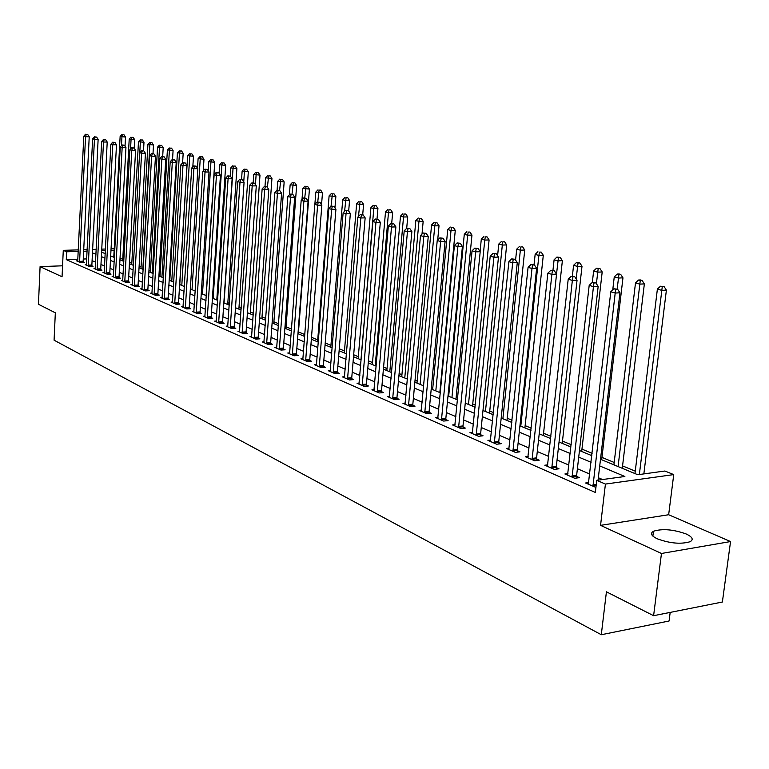 <?xml version="1.0" encoding="UTF-8"?>
<svg xmlns="http://www.w3.org/2000/svg" width="769" height="769" viewBox="0 0 769 769"><rect width="100%" height="100%" fill="white"/><g stroke="black" fill="none" stroke-linecap="round" stroke-linejoin="round"><path stroke-width="1.15" d="M686.198 533.984C673.375 529.408 662.465 528.495 653.487 531.235C649.968 533.321 651.218 535.839 657.235 538.79C669.934 543.423 680.892 544.404 690.101 541.722C693.811 539.559 692.504 536.983 686.198 533.984M600.502 459.266L637.761 474.733L664.906 471.022L673.74 474.598L605.424 484.066L596.754 480.327L624.87 476.492L599.724 465.927M668.655 514.74L600.56 525.352L661.465 553.469L653.602 615.7L722.379 602.021L730.55 541.559L668.655 514.74L673.74 474.598M670.184 612.403L669.078 621.006L601.291 634.733L54.08 340.186L55.33 312.81L38.45 304.264L40.084 266.632L62.058 276.773L63.279 250.348L78.323 249.877M635.261 471.166L622.563 465.908M614.2 462.457L601.964 457.401M592.111 453.326L581.95 449.125M571.213 444.684L562.485 441.079M550.912 436.292L543.558 433.255M531.206 428.141L525.14 425.642M512.048 420.23L507.213 418.23M493.429 412.53L489.747 411.011M475.329 405.042L472.752 403.985M457.709 397.765L456.18 397.131M448.885 394.113L448.212 393.834M440.57 390.681L440.031 390.45M432.832 387.48L431.409 386.894M417.192 381.011L415.049 380.126M401.927 374.705L399.111 373.542M387.038 368.543L383.587 367.121M372.504 362.535L368.438 360.863M358.316 356.672L353.673 354.759M344.464 350.952L339.273 348.799M330.939 345.358L325.22 342.993M317.712 339.888L311.503 337.322M304.755 334.534L298.478 331.939M291.451 329.036L286.058 326.806M278.455 323.662L273.899 321.778M265.757 318.414L262.008 316.866M253.357 313.281L250.377 312.051M241.226 308.273L238.986 307.34M229.373 303.371L227.845 302.736M217.781 298.574L216.925 298.228M169.882 278.772L169.276 278.522M160.087 274.725L159.02 274.283M150.474 270.755L148.975 270.13M141.063 266.862L139.131 266.064M131.816 263.046L129.49 262.075M122.761 259.297L120.031 258.173M661.465 553.469L730.55 541.559M62.558 265.805L40.084 266.632M77.88 259.22L66.278 259.624L595.331 492.448L596.754 480.327M602.579 479.529L598.349 477.722M589.717 474.021L577.394 468.734M568.906 465.091L557.044 460.006M548.701 456.43L537.281 451.538M529.072 448.019L518.075 443.3M509.991 439.839L499.408 435.302M491.449 431.89L481.259 427.516M473.416 424.152L463.592 419.941M455.873 416.635L446.404 412.569M438.801 409.31L429.669 405.398M422.171 402.177L413.376 398.409M405.984 395.237L397.496 391.604M390.2 388.48L382.02 384.961M374.83 381.885L366.928 378.492M359.844 375.455L352.212 372.186M345.223 369.187L337.86 366.034M330.958 363.074L323.855 360.027M317.049 357.104L310.176 354.163M303.467 351.279L296.834 348.444M290.201 345.598L283.79 342.849M277.244 340.042L271.053 337.389M264.584 334.611L258.605 332.054M252.222 329.315L246.436 326.835M240.13 324.134L234.545 321.73M228.316 319.058L222.914 316.741M216.752 314.108L211.533 311.868M205.448 309.253L200.401 307.091M194.384 304.514L189.501 302.419M183.56 299.872L178.831 297.843M172.958 295.325L168.392 293.364M162.576 290.874L158.164 288.981M152.416 286.52L148.138 284.684M142.457 282.252L138.324 280.474M132.71 278.07L128.711 276.35M123.146 273.966L119.282 272.313M113.783 269.957L110.034 268.352M104.594 266.016L100.979 264.459M95.596 262.152L92.088 260.653M86.734 258.913L83.263 259.028M77.794 260.826L76.573 260.864L80.697 262.671L84.33 262.537L83.206 262.046M86.445 264.584L85.205 264.632L89.406 266.468L93.068 266.334L91.915 265.834M95.269 268.429L94.001 268.477L98.288 270.342L101.969 270.198L100.797 269.688M104.267 272.341L102.969 272.389L107.343 274.293L111.044 274.149L109.852 273.629M113.437 276.331L112.12 276.379L116.571 278.32L120.31 278.167L119.089 277.638M122.8 280.397L121.444 280.454L125.991 282.434L129.75 282.271L128.51 281.733M132.345 284.549L130.97 284.607L135.604 286.635L139.391 286.462L138.122 285.914M142.092 288.779L140.679 288.846L145.418 290.913L149.224 290.73L147.927 290.173M152.031 293.104L150.589 293.172L155.425 295.277L159.26 295.094L157.943 294.517M162.182 297.516L160.711 297.584L165.643 299.737L169.507 299.545L168.161 298.958M172.554 302.025L171.045 302.102L176.082 304.293L179.965 304.091L178.591 303.495M183.137 306.62L181.599 306.706L186.742 308.946L190.654 308.734L189.251 308.129M193.951 311.32L192.375 311.407L197.633 313.704L201.574 313.483L200.142 312.858M205.006 316.126L203.391 316.213L208.764 318.558L212.734 318.328L211.264 317.693M216.3 321.029L214.647 321.125L220.136 323.528L224.135 323.288L222.635 322.634M227.845 326.046L226.153 326.152L231.767 328.603L235.785 328.344L234.257 327.681M239.649 331.17L237.919 331.285L243.658 333.784L247.705 333.525L246.138 332.842M251.723 336.418L249.954 336.534L255.827 339.1L259.903 338.821L258.297 338.129M264.075 341.782L262.258 341.907L268.266 344.531L272.37 344.243L270.736 343.532M276.513 348.126L276.715 347.232L274.86 347.405L281.002 350.087L285.136 349.789L283.463 349.059M289.452 353.769L289.644 352.865L287.75 353.029L294.046 355.778L298.199 355.47L296.488 354.72M302.688 359.546L302.89 358.642L300.948 358.787L307.389 361.603L311.58 361.286L309.82 360.517M316.242 365.467L316.453 364.544L314.463 364.689L321.067 367.572L325.277 367.236L323.48 366.448M330.353 370.562L328.305 370.725L335.073 373.686L339.321 373.33L337.476 372.532M344.599 376.743L342.493 376.925L349.434 379.944L353.702 379.588L351.808 378.761M359.19 383.077L357.037 383.27L364.15 386.374L368.447 385.99L366.515 385.154M374.167 389.575L371.946 389.777L379.242 392.959L383.568 392.565L381.578 391.7M389.518 396.237L387.24 396.448L394.718 399.717L399.082 399.303L397.044 398.419M405.263 403.071L402.927 403.292L410.608 406.647L415 406.215L412.905 405.311M421.431 410.088L419.028 410.319L426.91 413.76L431.332 413.318L429.179 412.386M438.032 417.288L435.562 417.538L443.655 421.066L448.106 420.605L445.895 419.643M455.085 424.68L452.547 424.949L460.862 428.573L465.341 428.093L463.073 427.103M472.608 432.274L469.984 432.562L478.529 436.292L483.038 435.783L480.712 434.773M490.612 440.079L487.911 440.387L496.697 444.222L501.234 443.694L498.841 442.646M509.126 448.106L506.348 448.433L515.384 452.374L519.95 451.826L517.489 450.749M528.168 456.353L525.314 456.709L534.609 460.766L539.204 460.189L536.666 459.083M547.768 464.841L544.817 465.216L554.382 469.398L559.015 468.792L556.4 467.658M567.945 473.579L564.907 473.983L574.751 478.28L579.413 477.655L576.721 476.492M588.727 482.576L585.584 483.009L595.927 487.411M600.56 525.352L605.424 484.066M66.278 259.624L66.643 251.799L63.279 250.348M653.602 615.7L606.424 591.813L601.291 634.733M101.604 252.155L105.238 253.664M110.688 255.923L114.437 257.48M119.954 259.768L123.828 261.383M129.403 263.69L133.412 265.353M139.045 267.699L143.188 269.419M148.878 271.784L153.166 273.562M158.923 275.946L163.355 277.792M169.18 280.204L173.756 282.108M179.648 284.549L184.377 286.52M190.337 288.99L195.239 291.028M201.267 293.527L206.323 295.632M212.427 298.161L217.665 300.333M223.837 302.899L229.249 305.149M235.497 307.735L241.101 310.061M247.426 312.695L253.222 315.098M259.624 317.751L265.622 320.25M272.111 322.942L278.32 325.518M284.886 328.238L291.307 330.91M297.959 333.669L304.611 336.428M311.349 339.225L318.231 342.09M325.066 344.916L332.189 347.876M339.11 350.751L346.492 353.817M353.509 356.729L361.161 359.902M368.274 362.853L376.195 366.15M383.404 369.139L391.623 372.552M398.928 375.589L407.445 379.117M414.866 382.203L423.69 385.865M431.217 388.989L440.368 392.786M448.01 395.958L457.507 399.899M465.255 403.119L475.107 407.205M482.98 410.473L493.208 414.722M501.196 418.038L511.818 422.45M519.931 425.815L530.966 430.39M539.204 433.822L550.662 438.57M559.044 442.05L570.944 446.991M579.461 450.528L591.842 455.671M114.148 250.281L110.976 250.377M105.391 250.559L101.681 250.675M83.725 249.704L87.195 249.598M92.645 249.425L96.24 249.31M101.758 249.137L105.468 249.021M111.053 248.848L114.225 248.743M87.118 251.146L83.648 251.261M78.255 251.434L66.643 251.799M591.073 462.294L578.711 457.103M570.214 453.527L558.323 448.538M549.95 445.02L538.511 440.214M530.274 436.754L519.267 432.13M511.154 428.727L500.552 424.277M492.573 420.922L482.355 416.625M474.502 413.328L464.659 409.195M456.911 405.945L447.433 401.956M439.801 398.755L430.659 394.91M423.142 391.757L414.328 388.047M406.916 384.942L398.409 381.366M391.113 378.3L382.904 374.849M375.705 371.831L367.784 368.505M360.68 365.515L353.038 362.314M346.04 359.363L338.658 356.268M331.747 353.365L324.624 350.376M317.808 347.511L310.926 344.618M304.197 341.792L297.555 339.004M290.913 336.207L284.492 333.515M277.926 330.757L271.726 328.152M265.247 325.431L259.259 322.913M252.866 320.231L247.07 317.799M240.755 315.146L235.16 312.791M228.912 310.167L223.5 307.898M217.339 305.303L212.1 303.111M206.005 300.544L200.949 298.42M194.932 295.892L190.039 293.835M184.079 291.336L179.35 289.355M173.467 286.875L168.892 284.953M163.076 282.511L158.645 280.656M152.896 278.234L148.609 276.436M142.928 274.052L138.785 272.313M133.152 269.948L129.154 268.266M123.588 265.92L119.704 264.296M114.206 261.989L110.448 260.412M105.007 258.124L101.373 256.596M95.981 254.328L92.472 252.857M79.524 261.354L83.158 261.229L89.223 136.757L85.542 136.728L79.572 262.181M86.224 134.469L87.695 134.488L85.522 134.267L86.224 134.469L85.542 136.728L83.792 136.209L77.688 261.354M83.158 261.229L83.273 262.575M89.223 136.757L87.695 134.488M85.522 134.267L83.792 136.209M125.03 146.197L125.52 137.036L120.127 136.498L113.783 257.211M121.473 145.62L121.935 137.007L122.579 134.786L124.011 134.796L122.579 134.786M120.127 136.498L121.858 134.585M124.011 134.796L125.52 137.036M88.214 265.142L91.867 265.007L98.134 139.372L94.433 139.343L88.262 265.968M95.106 137.074L96.586 137.084L94.395 136.863L95.106 137.074L94.433 139.343L92.636 138.814L86.339 265.132M91.867 265.007L91.982 266.372M98.134 139.372L96.586 137.084M94.395 136.863L92.636 138.814M97.067 268.996L100.749 268.852L107.218 142.044L103.488 142.025L97.115 269.832M104.171 139.718L105.661 139.727L103.44 139.506L104.171 139.718L103.488 142.025L101.662 141.477L95.154 268.977M100.749 268.852L100.864 270.246M107.218 142.044L105.661 139.727M103.44 139.506L101.662 141.477M106.103 272.928L109.804 272.784L116.484 144.764L112.726 144.745L106.151 273.774M113.408 142.428L114.908 142.438L112.668 142.207L113.408 142.428L112.726 144.745L110.871 144.197L104.151 272.899M109.804 272.784L109.919 274.187M116.484 144.764L114.908 142.438M112.668 142.207L110.871 144.197M134.191 148.311L134.662 139.622L129.211 139.083L122.675 260.902M130.547 149.023L131.057 139.602L131.701 137.353L133.143 137.372L131.701 137.353M129.211 139.083L130.961 137.151M133.143 137.372L134.662 139.622M143.515 150.782L143.986 142.265L138.478 141.707L131.73 264.661M139.785 152.493L140.352 142.246L140.996 139.977L142.448 139.987L140.996 139.977M138.478 141.707L140.246 139.766M142.448 139.987L143.986 142.265M153.002 153.56L153.492 144.957L147.927 144.389L140.967 268.496M142.832 269.275L149.84 144.937L150.484 142.64L151.945 142.65L150.484 142.64M147.927 144.389L149.715 142.428M151.945 142.65L153.492 144.957M115.312 276.946L119.041 276.782L125.943 147.542L122.156 147.533L115.36 277.792M122.838 145.178L124.347 145.187L122.079 144.957L122.838 145.178L122.156 147.533L120.262 146.966L113.322 276.907M119.041 276.782L119.157 278.215M125.943 147.542L124.347 145.187M122.079 144.957L120.262 146.966M162.682 156.549L163.191 147.696L157.558 147.129L150.388 272.409M152.291 273.197L159.51 147.686L160.154 145.37L161.625 145.37L160.154 145.37M157.558 147.129L159.375 145.149M161.625 145.37L163.191 147.696M124.713 281.031L128.461 280.868L135.584 150.378L131.778 150.368L124.761 281.896M132.46 147.994L133.979 148.004L131.682 147.763L132.46 147.994L131.778 150.368L129.836 149.801L122.675 280.993M128.461 280.868L128.586 282.319M135.584 150.378L133.979 148.004M131.682 147.763L129.836 149.801M134.296 285.212L138.074 285.039L145.428 153.271L141.592 153.271L134.344 286.078M142.275 150.868L143.803 150.868L141.486 150.637L142.275 150.868L141.592 153.271L139.612 152.685L132.22 285.155M138.074 285.039L138.199 286.51M145.428 153.271L143.803 150.868M141.486 150.637L139.612 152.685M144.072 289.471L147.879 289.288L155.473 156.232L151.618 156.222L144.13 290.346M152.3 153.8L153.838 153.8L151.483 153.56L152.3 153.8L151.618 156.222L149.599 155.626L141.957 289.404M147.879 289.288L148.004 290.788M155.473 156.232L153.838 153.8M151.483 153.56L149.599 155.626M154.06 293.816L157.885 293.633L165.739 159.25L161.855 159.25L154.108 294.71M162.528 156.789L164.085 156.789L161.701 156.549L162.528 156.789L161.855 159.25L159.789 158.635L151.897 293.739M157.885 293.633L158.02 295.152M165.739 159.25L164.085 156.789M161.701 156.549L159.789 158.635M164.249 298.257L168.113 298.064L176.216 162.326L172.304 162.336L164.306 299.16M172.977 159.846L174.544 159.846L172.141 159.596L172.977 159.846L172.304 162.336L170.199 161.711L162.048 298.17M168.113 298.064L168.238 299.612M176.216 162.326L174.544 159.846M172.141 159.596L170.199 161.711M172.544 159.596L173.083 150.503L167.392 149.926L159.99 276.388M161.932 277.196L169.382 150.484L170.016 148.148L171.506 148.148L170.016 148.148M167.392 149.926L169.228 147.917M171.506 148.148L173.083 150.503M182.599 162.932L183.176 153.358L177.418 152.771L169.786 280.454M171.766 281.281L179.446 153.348L180.09 150.984L181.58 150.984L180.09 150.984M177.418 152.771L179.273 150.753M181.58 150.984L183.176 153.358M192.827 166.825L193.471 156.27L187.646 155.674L179.773 284.607M181.792 285.443L189.722 156.27L190.366 153.867L191.865 153.877L190.366 153.867M187.646 155.674L189.53 153.637M191.865 153.877L193.471 156.27M203.256 170.824L203.987 159.25L198.094 158.645L197.498 168.161M192.029 289.692L200.209 159.25L200.853 156.828L202.362 156.828L200.853 156.828M198.094 158.645L199.998 156.588M202.362 156.828L203.987 159.25M206.121 295.546L214.724 162.288L208.755 161.673L208.178 170.718M202.478 294.037L210.917 162.288L211.552 159.837L213.08 159.837L211.552 159.837M208.755 161.673L210.687 159.596M213.08 159.837L214.724 162.288M174.659 302.794L178.543 302.592L186.915 165.47L182.984 165.479L174.717 303.697M183.656 162.97L185.233 162.97L182.791 162.72L183.656 162.97L182.984 165.479L180.83 164.845L172.41 302.688M178.543 302.592L178.677 304.159M186.915 165.47L185.233 162.97M182.791 162.72L180.83 164.845M216.81 299.977L225.682 165.383L219.646 164.768L219.088 173.313M213.148 298.459L221.857 165.393L222.491 162.913L224.019 162.913L222.491 162.913M219.646 164.768L221.607 162.663M224.019 162.913L225.682 165.383M185.291 307.417L189.203 307.206L197.854 168.69L193.884 168.699L185.348 308.34M194.567 166.162L196.153 166.152L193.682 165.902L194.567 166.162L193.884 168.699L191.692 168.055L182.993 307.312M189.203 307.206L189.337 308.811M197.854 168.69L196.153 166.152M193.682 165.902L191.692 168.055M227.72 304.514L236.871 168.555L230.767 167.93L230.229 176.101M224.039 302.976L233.026 168.565L233.661 166.056L235.199 166.056L233.661 166.056M230.767 167.93L232.757 165.806M235.199 166.056L236.871 168.555M196.153 312.147L200.084 311.935L209.024 171.977L205.035 171.996L196.21 313.079M205.708 169.42L207.303 169.411L204.804 169.151L205.708 169.42L205.035 171.996L202.785 171.324L193.798 312.031M200.084 311.935L200.228 313.56M209.024 171.977L207.303 169.411M204.804 169.151L202.785 171.324M238.871 309.138L248.31 171.795L242.129 171.151L241.572 179.417M243.754 181.801L244.436 171.804L245.071 169.276L246.618 169.267L245.071 169.276M242.129 171.151L244.148 169.017M246.618 169.267L248.31 171.795M207.255 316.982L211.215 316.751L220.453 175.332L216.435 175.351L207.303 317.924M217.098 172.746L218.713 172.746L216.185 172.477L217.098 172.746L216.435 175.351L214.128 174.678L204.842 316.847M211.215 316.751L211.36 318.404M220.453 175.332L218.713 172.746M216.185 172.477L214.128 174.678M250.252 313.858L259.999 175.101L253.741 174.457L253.155 182.907M255.433 184.589L256.096 175.121L256.721 172.554L258.288 172.544L256.721 172.554M253.741 174.457L255.779 172.285M258.288 172.544L259.999 175.101M218.588 321.923L222.577 321.682L232.132 178.764L228.085 178.793L218.646 322.874M228.749 176.159L230.373 176.149L227.807 175.88L228.749 176.159L228.085 178.793L225.73 178.1L216.137 321.778M222.577 321.682L222.731 323.365M232.132 178.764L230.373 176.149M227.807 175.88L225.73 178.1M261.883 318.693L271.947 178.475L265.613 177.822L264.988 186.55M267.381 187.434L268.641 175.909L270.217 175.899L268.641 175.909M265.613 177.822L267.679 175.64M270.217 175.899L271.947 178.475M230.191 326.969L234.199 326.729L244.071 182.272L239.995 182.311L230.239 327.93M240.668 179.638L242.293 179.629L239.707 179.36L240.668 179.638L239.995 182.311L237.592 181.599L227.672 326.806M234.199 326.729L234.353 328.44M244.071 182.272L242.293 179.629M239.707 179.36L237.592 181.599M273.764 323.624L284.155 181.936L277.744 181.273L277.09 190.279M279.58 190.51L280.829 179.34L282.406 179.331L280.829 179.34M277.744 181.273L279.839 179.062M282.406 179.331L284.155 181.936M242.043 332.141L246.09 331.881L256.288 185.867L252.194 185.906L242.1 333.102M252.857 183.205L254.491 183.195L251.867 182.916L252.857 183.205L252.194 185.906L249.733 185.185L239.467 331.958M246.09 331.881L246.243 333.621M256.288 185.867L254.491 183.195M251.867 182.916L249.733 185.185M254.174 337.418L258.24 337.149L268.794 189.549L264.661 189.587L254.231 338.398M265.324 186.848L266.978 186.838L264.315 186.559L265.324 186.848L264.661 189.587L262.142 188.847L251.54 337.226M258.24 337.149L258.403 338.927M268.794 189.549L266.978 186.838M264.315 186.559L262.142 188.847M266.574 342.82L270.678 342.541L281.589 193.307L277.426 193.355L266.632 343.81M278.09 190.587L279.753 190.568L277.051 190.279L278.09 190.587L277.426 193.355L274.85 192.596L263.882 342.618M270.678 342.541L270.842 344.349M281.589 193.307L279.753 190.568M277.051 190.279L274.85 192.596M279.272 348.357L283.405 348.059L294.69 197.152L290.499 197.22L279.33 349.357M291.153 194.403L292.826 194.384L290.096 194.096L291.153 194.403L290.499 197.22L287.856 196.441L276.715 347.232M283.405 348.059L283.569 349.905M294.69 197.152L292.826 194.384M290.096 194.096L287.856 196.441M292.268 354.009L296.43 353.711L308.1 201.103L303.88 201.17L292.326 355.028M304.534 198.315L306.225 198.296L303.457 197.998L304.534 198.315L303.88 201.17L301.179 200.373L289.644 352.865M296.43 353.711L296.603 355.586M308.1 201.103L306.225 198.296M303.457 197.998L301.179 200.373M305.581 359.805L309.763 359.488L321.846 205.14L317.597 205.217L305.639 360.834M318.241 202.324L319.942 202.305L317.136 202.007L318.241 202.324L317.597 205.217L314.829 204.4L302.89 358.642M309.763 359.488L309.936 361.411M321.846 205.14L319.942 202.305M317.136 202.007L314.829 204.4M319.212 365.746L323.422 365.41L335.918 209.283L331.641 209.36L319.27 366.784M332.285 206.438L333.996 206.409L331.151 206.102L332.285 206.438L331.641 209.36L328.805 208.524L316.453 364.544M323.422 365.41L323.605 367.371M335.918 209.283L333.996 206.409M331.151 206.102L328.805 208.524M333.169 371.831L337.418 371.485L350.356 213.522L346.05 213.609L333.227 372.878M346.684 210.648L348.405 210.61L345.521 210.302L346.684 210.648L346.05 213.609L343.137 212.753L330.132 371.523M337.418 371.485L337.601 373.474M350.356 213.522L348.405 210.61M345.521 210.302L343.137 212.753M347.482 378.06L351.75 377.694L365.15 217.867L360.815 217.973L347.54 379.127M361.44 214.964L363.179 214.926L360.248 214.609L361.44 214.964L360.815 217.973L357.825 217.089L344.368 377.742M351.75 377.694L351.942 379.732M365.15 217.867L363.179 214.926M360.248 214.609L357.825 217.089M362.151 384.442L366.448 384.077L380.319 222.337L375.954 222.443L362.209 385.529M376.579 219.386L378.329 219.348L375.359 219.03L376.579 219.386L375.954 222.443L372.898 221.539L358.96 384.106M366.448 384.077L366.65 386.153M380.319 222.337L378.329 219.348M375.359 219.03L372.898 221.539M377.195 390.998L381.52 390.604L395.891 226.913L391.488 227.028L377.252 392.094M392.113 223.933L393.872 223.885L390.854 223.568L392.113 223.933L391.488 227.028L388.355 226.096L373.917 390.633M381.52 390.604L381.722 392.728M395.891 226.913L393.872 223.885M390.854 223.568L388.355 226.096M392.623 397.717L396.977 397.313L411.867 231.604L407.435 231.729L392.68 398.823M408.051 228.595L409.819 228.547L406.763 228.22L408.051 228.595L407.435 231.729L404.215 230.777L389.258 397.333M396.977 397.313L397.189 399.486M411.867 231.604L409.819 228.547M406.763 228.22L404.215 230.777M408.454 404.609L412.838 404.186L428.266 236.429L423.806 236.564L408.512 405.734M424.411 233.382L426.189 233.324L423.085 232.988L424.411 233.382L423.806 236.564L420.499 235.583L405.003 404.196M412.838 404.186L413.059 406.407M428.266 236.429L426.189 233.324M423.085 232.988L420.499 235.583M424.699 411.694L429.121 411.252L445.107 241.379L440.618 241.524L424.767 412.828M441.214 238.294L443.011 238.236L439.858 237.89L441.214 238.294L440.618 241.524L437.225 240.524L421.162 411.252M429.121 411.252L429.342 413.52M445.107 241.379L443.011 238.236M439.858 237.89L437.225 240.524M441.387 418.961L445.837 418.499L462.409 246.464L457.891 246.628L441.454 420.105M458.478 243.34L460.285 243.283L457.084 242.937L458.478 243.34L457.891 246.628L454.402 245.59L437.753 418.49M445.837 418.499L446.068 420.816M462.409 246.464L460.285 243.283M457.084 242.937L454.402 245.59M458.526 426.42L463.005 425.939L480.192 251.694L475.646 251.867L458.593 427.593M476.222 248.531L478.039 248.464L474.79 248.108L476.222 248.531L475.646 251.867L472.06 250.809L454.787 425.93M463.005 425.939L463.246 428.323M480.192 251.694L478.039 248.464M474.79 248.108L472.06 250.809M476.136 434.091L480.644 433.591L498.475 257.067L493.9 257.25L476.203 435.273M494.467 253.866L496.293 253.799L492.987 253.434L494.467 253.866L493.9 257.25L490.209 256.164L472.291 433.572M480.644 433.591L480.885 436.023M498.475 257.067L496.293 253.799M492.987 253.434L490.209 256.164M494.236 441.973L498.773 441.454L517.277 262.594L512.673 262.796L494.304 443.175M513.231 259.355L515.067 259.278L511.712 258.903L513.231 259.355L512.673 262.796L508.876 261.671L490.286 441.416M498.773 441.454L499.033 443.953M517.277 262.594L515.067 259.278M511.712 258.903L508.876 261.671M285.914 328.671L296.642 185.473L290.144 184.791L289.404 194.826M292.018 194.144L293.287 182.849L294.873 182.83L293.287 182.849M290.144 184.791L292.278 182.561M294.873 182.83L296.642 185.473M298.334 333.823L309.417 189.087L302.832 188.395L301.996 199.527M304.735 197.989L306.024 186.434L307.629 186.415L306.024 186.434M302.832 188.395L304.995 186.146M307.629 186.415L309.417 189.087M321.548 204.708L322.48 192.779L315.819 192.087L314.867 204.352M317.741 201.997L319.068 190.106L320.683 190.087L319.068 190.106M315.819 192.087L318.01 189.808M320.683 190.087L322.48 192.779M334.957 207.841L335.861 196.566L329.103 195.864L317.568 341.811M331.035 206.217L332.41 193.865L334.034 193.836L332.41 193.865M329.103 195.864L331.333 193.557M334.034 193.836L335.861 196.566M348.684 211.033L349.549 200.44L345.464 200.507L342.705 199.729L330.776 347.29M344.589 211.254L346.069 197.71L347.703 197.681L346.069 197.71M342.705 199.729L344.964 197.393M347.703 197.681L349.549 200.44M362.699 214.791L363.574 204.41L359.459 204.487L356.633 203.679L344.31 352.904M358.46 216.435L360.055 201.641L361.699 201.613L360.055 201.641M356.633 203.679L358.921 201.324M361.699 201.613L363.574 204.41M377.031 218.992L377.925 208.476L373.792 208.553L370.898 207.736L358.152 358.652M360.959 359.825L373.792 208.553L374.378 205.679L376.041 205.65L374.378 205.679M370.898 207.736L373.225 205.352M376.041 205.65L377.925 208.476M391.69 223.539L392.642 212.638L388.47 212.725L385.509 211.879L372.331 364.544M375.214 365.736L388.47 212.725L389.056 209.812L390.729 209.774L389.056 209.812M385.509 211.879L387.874 209.476M390.729 209.774L392.642 212.638M406.705 228.268L407.714 216.906L403.523 217.002L400.486 216.137L386.855 370.571M389.806 371.792L403.523 217.002L404.1 214.042L405.782 214.003L404.1 214.042M400.486 216.137L402.889 213.705M405.782 214.003L407.714 216.906M422.008 234.074L423.171 221.28L418.951 221.385L415.837 220.501L401.745 376.752M404.763 378.002L418.951 221.385L419.528 218.386L421.21 218.348L419.528 218.386M415.837 220.501L418.278 218.031M421.21 218.348L423.171 221.28M437.686 240.053L439.022 225.769L434.773 225.875L431.572 224.971L417 383.087M420.095 384.365L434.773 225.875L435.341 222.837L437.042 222.799L435.341 222.837M431.572 224.971L434.062 222.481M437.042 222.799L439.022 225.769M439.83 392.565L455.277 230.364L451.009 230.489L447.721 229.556L432.639 389.575M435.812 390.892L451.009 230.489L451.566 227.403L453.277 227.355L451.566 227.403M447.721 229.556L450.25 227.038M453.277 227.355L455.277 230.364M455.969 399.265L471.964 235.093L467.658 235.218L464.293 234.266L448.673 396.237M451.932 397.592L467.658 235.218L468.215 232.094L469.936 232.046L468.215 232.094M464.293 234.266L466.87 231.709M469.936 232.046L471.964 235.093M472.531 406.138L489.094 239.938L484.758 240.082L481.307 239.092L480.077 251.521M468.475 404.456L484.758 240.082L485.306 236.9L487.037 236.852L485.306 236.9M481.307 239.092L483.922 236.516M487.037 236.852L489.094 239.938M489.526 413.193L506.675 244.917L502.32 245.061L498.773 244.061L497.591 255.741M485.45 411.502L502.32 245.061L502.849 241.841L504.589 241.783L502.849 241.841M498.773 244.061L501.426 241.447M504.589 241.783L506.675 244.917M506.982 420.441L524.737 250.021L520.353 250.194L516.71 249.156L515.586 260.057M502.878 418.74L520.353 250.194L520.882 246.916L522.632 246.859L520.882 246.916M516.71 249.156L519.421 246.503M522.632 246.859L524.737 250.021M524.9 427.881L543.299 255.279L538.896 255.452L535.147 254.395L534.042 264.815M520.786 426.17L538.896 255.452L539.405 252.136L541.165 252.069L539.405 252.136M535.147 254.395L537.906 251.713M541.165 252.069L543.299 255.279M543.308 435.523L562.379 260.681L557.948 260.864L554.093 259.778L552.949 270.342M556.516 274.1L558.448 257.49L560.216 257.423L556.9 257.057L558.448 257.49M554.093 259.778L556.9 257.057M560.216 257.423L562.379 260.681M512.856 450.086L517.422 449.538L536.627 268.285L531.994 268.496L512.923 451.297M532.533 264.997L534.388 264.921L530.966 264.546L532.533 264.997L531.994 268.496L528.082 267.343L508.79 449.49M517.422 449.538L517.681 452.095M536.627 268.285L534.388 264.921M530.966 264.546L528.082 267.343M562.226 443.377L582.008 266.237L577.548 266.439L573.578 265.305L572.367 276.254M576.164 278.839L578.028 263.008L579.816 262.931L576.442 262.556L578.028 263.008M573.578 265.305L576.442 262.556M579.816 262.931L582.008 266.237M532.004 458.42L536.599 457.853L556.545 274.139L551.873 274.36L532.071 459.66M552.402 270.813L554.266 270.726L550.796 270.342L552.402 270.813L551.873 274.36L547.855 273.178L527.813 457.795M536.599 457.853L536.868 460.477M556.545 274.139L554.266 270.726M550.796 270.342L547.855 273.178M581.681 451.451L602.194 271.947L597.705 272.159L593.63 271.005L592.332 282.454M596.398 283.694L598.176 268.679L599.974 268.592L596.542 268.218L598.176 268.679M593.63 271.005L596.542 268.218M599.974 268.592L602.194 271.947M551.709 467.004L556.333 466.408L577.048 280.166L572.357 280.406L551.777 468.254M572.867 276.792L574.751 276.705L571.213 276.311L572.867 276.792L572.357 280.406L568.214 279.185L547.403 466.35M556.333 466.408L556.612 469.109M577.048 280.166L574.751 276.705M571.213 276.311L568.214 279.185M601.685 459.756L622.967 277.83L618.459 278.061L614.258 276.869L612.749 289.913M617.171 289.086L618.91 274.514L620.718 274.427L619.035 273.956L617.228 274.043L618.91 274.514M614.258 276.869L617.228 274.043M620.718 274.427L622.967 277.83M572.001 475.848L576.654 475.223L598.176 286.376L593.457 286.635L572.069 477.116M593.956 282.963L595.84 282.857L592.245 282.463L593.956 282.963L593.457 286.635L589.189 285.376L567.56 475.146M576.654 475.223L576.942 477.991M598.176 286.376L595.84 282.857M592.245 282.463L589.189 285.376M622.275 468.302L644.364 283.886L639.827 284.126L635.502 282.896L613.912 464.832M618.074 466.562L640.269 280.531L642.077 280.435L640.346 279.945L638.539 280.041L640.269 280.531M635.502 282.896L638.539 280.041M642.077 280.435L644.364 283.886M598.061 480.154L619.949 292.778L615.2 293.056L592.966 486.229M615.681 289.317L617.584 289.211L613.922 288.798L615.681 289.317L615.2 293.056L610.797 291.759L588.323 484.201M619.949 292.778L617.584 289.211M613.922 288.798L610.797 291.759M643.855 473.896L666.396 290.115L661.84 290.384L657.38 289.115L634.973 473.569M639.356 474.511L662.263 286.722L664.089 286.616L660.475 286.222L662.263 286.722M657.38 289.115L660.475 286.222M664.089 286.616L666.396 290.115M79.553 261.96L83.177 261.835M88.233 265.757L91.895 265.613M97.096 269.621L100.777 269.477M106.122 273.553L109.832 273.408M115.331 277.571L119.06 277.417M124.732 281.675L128.481 281.512M134.315 285.857L138.093 285.683M144.101 290.115L147.898 289.942M154.079 294.479L157.914 294.287M164.278 298.92L168.132 298.728M174.688 303.457L178.562 303.255M185.319 308.1L189.222 307.888M196.172 312.839L200.113 312.618M207.274 317.674L211.235 317.443M218.617 322.624L222.606 322.384M230.21 327.681L234.228 327.431M242.062 332.852L246.109 332.593M254.193 338.139L258.269 337.87M266.603 343.551L270.698 343.272M279.301 349.097L283.425 348.799M292.297 354.759L296.45 354.451M305.601 360.565L309.782 360.248M319.231 366.515L323.441 366.179M333.198 372.6L337.437 372.254M347.501 378.848L351.769 378.483M362.17 385.24L366.467 384.865M377.214 391.806L381.539 391.411M392.642 398.534L397.006 398.121M408.474 405.436L412.866 405.013M424.728 412.53L429.14 412.088M441.406 419.807L445.857 419.345M458.545 427.285L463.025 426.795M476.155 434.966L480.663 434.456M494.265 442.857L498.793 442.338M512.875 450.98L517.441 450.432M532.023 459.333L536.618 458.757M551.729 467.927L556.352 467.331M572.021 476.78L576.673 476.155M592.899 484.941L596.263 484.48M592.918 485.893L596.158 485.441M653.487 531.235L652.881 536.108"/></g></svg>
